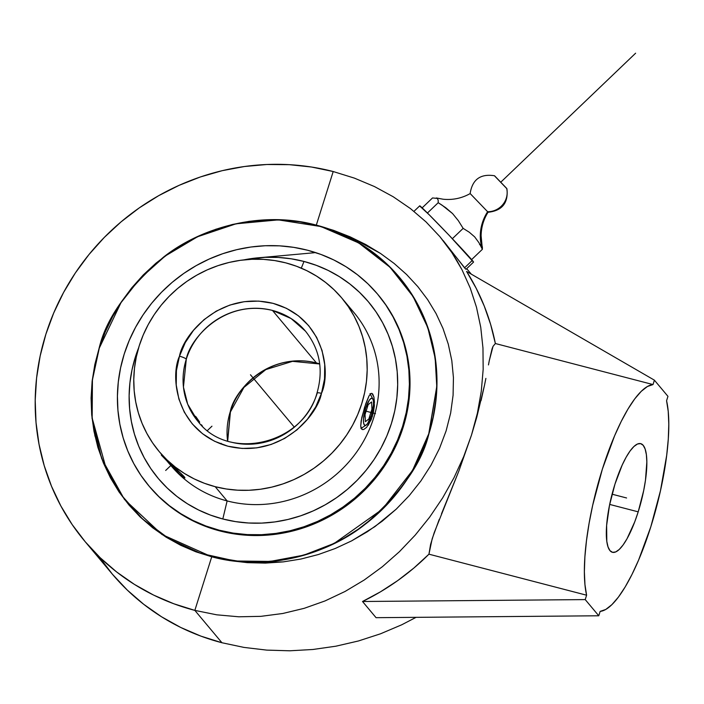 <?xml version="1.0" encoding="UTF-8"?>
<svg xmlns="http://www.w3.org/2000/svg" width="704" height="704" viewBox="0 0 704 704"><rect width="100%" height="100%" fill="white"/><g stroke="black" fill="none" stroke-linecap="round" stroke-linejoin="round"><path stroke-width="1.06" d="M99.158 348.049L92.277 379.958L92.03 418.167L101.666 458.577L124.45 499.426L161.964 534.503L211.737 556.794C267.494 572.018 328.011 553.819 364.54 524.788C400.55 493.574 421.995 463.267 428.886 433.866L436.911 386.496L435.318 358.151L427.926 327.598L413.213 296.454L390.157 267.186L358.882 242.862L321.024 226.415L316.316 225.122C260.55 209.898 200.033 228.096 163.504 257.127C127.494 288.341 106.049 318.648 99.158 348.049L94.829 364.514L92.127 381.225L91.08 398.042L91.696 414.779L93.975 431.288L97.891 447.418L103.409 462.994L110.475 477.884L119.02 491.929L128.955 505.006L140.193 516.991L152.627 527.754L166.126 537.196L180.576 545.239L195.826 551.795L211.737 556.794A176.783 167.35 -39.9 0 0 428.886 433.866A176.783 167.35 -39.9 0 0 316.316 225.122L350.108 236.834L380.494 253.44L394.117 263.437L406.586 274.507L417.789 286.59L427.654 299.64L436.093 313.606L443.001 328.469L448.281 344.15L451.801 360.589L453.438 377.67L453.086 395.243L450.648 413.081L446.107 430.892L439.525 448.351L431.042 465.142L420.86 480.99L409.2 495.695L396.264 509.115L374.88 526.645L351.586 540.892L335.21 548.504L318.278 554.558L300.925 559.038L283.237 561.889L247.377 562.663L211.737 556.794L194.841 610.386L221.936 642.743L244.006 647.416L266.702 650.109L289.758 650.795L312.902 649.484L335.896 646.193L358.503 640.957L380.512 633.802L401.72 624.791L416.073 617.338L401.72 624.791L380.512 633.802L358.503 640.957L335.896 646.193L312.902 649.484L289.758 650.795L266.702 650.109L244.006 647.416L221.936 642.743L194.841 610.386A233.904 221.426 140.1 0 1 84.691 541.121A233.904 221.426 140.1 0 1 75.654 272.51A233.904 221.426 140.1 0 1 333.203 171.53L316.316 225.122L299.904 221.716L283.14 219.938L266.2 219.806L249.242 221.32L232.426 224.47L215.908 229.231L199.857 235.541L184.422 243.355L169.752 252.586L155.998 263.146L143.273 274.938L131.718 287.848L121.44 301.761L112.526 316.518L105.081 331.998L99.158 348.049M470.202 193.609L487.617 211.719A18.709 17.714 -39.9 0 0 506.642 188.346A18.709 17.714 140.1 0 1 487.617 211.719A44.906 42.513 -39.9 0 0 482.39 249.295L478.975 242.748L474.681 236.887L469.278 232.223L463.153 228.378L452.355 238.7L463.153 228.378L458.313 220.634L452.575 213.576L442.033 205.154L438.214 202.699L427.425 213.022L438.214 202.699L438.178 200.182L437.316 198.422L432.52 197.947L422.145 207.865L432.52 197.947L437.316 198.422L438.178 200.182L438.214 202.699L445.746 207.724L452.575 213.576L458.313 220.634L463.153 228.378L469.278 232.223L474.681 236.887L478.975 242.748L482.39 249.295A44.906 42.513 140.1 0 1 487.617 211.719L470.237 193.635M439.261 519.35L432.177 538.762L428.947 554.18L413.864 568.049L397.681 580.624L380.512 591.8L362.516 601.498L376.059 617.681L362.516 601.498A233.904 221.426 -39.9 0 0 428.947 554.18L430.593 544.377L434.192 532.708L458.85 471.055L471.513 435.019L463.681 456.623L454.027 477.673L442.64 497.922L429.66 517.141L415.21 535.119L399.414 551.698L382.378 566.711L364.223 580.008L345.057 591.466L325.002 600.943L304.19 608.326L282.762 613.492L260.902 616.343L238.814 616.792L216.709 614.812L194.841 610.386L173.791 603.759L153.613 595.091L134.499 584.452L116.626 571.956L100.179 557.709L85.307 541.86L72.16 524.559L60.861 505.974L51.515 486.27L44.22 465.661L39.037 444.321L36.018 422.479L35.2 400.33L36.582 378.083L40.163 355.969L45.892 334.189L53.724 312.954L63.58 292.468L75.363 272.932L88.968 254.54L104.262 237.45L121.088 221.848L139.295 207.874L158.699 195.659L179.124 185.328L200.358 176.968L222.209 170.676L244.464 166.514L266.904 164.498L289.326 164.674L311.494 167.024L333.203 171.53L354.394 178.121L374.466 186.56L393.202 196.75L410.441 208.569L426.026 221.901L439.868 236.632L451.889 252.639L462.026 269.808L470.237 288.05L476.485 307.243L480.744 327.29L482.97 348.058L483.164 369.406L481.298 391.16L477.409 413.107L471.513 435.019L463.681 456.623L454.027 477.673L442.64 497.922L429.66 517.141L415.21 535.119L399.414 551.698L382.378 566.711L364.223 580.008L345.057 591.466L325.002 600.943L304.19 608.326L282.762 613.492L260.902 616.343L238.814 616.792L216.709 614.812L194.841 610.386L211.737 556.794L229.46 560.551L247.377 562.663L265.346 563.103L283.237 561.889L300.925 559.038L318.278 554.558L335.21 548.504L351.586 540.892L367.303 531.766L382.246 521.162L396.264 509.115L409.2 495.695L420.86 480.99L431.042 465.142L439.525 448.351L446.107 430.892L450.648 413.081L453.086 395.243L453.438 377.67L451.801 360.589L448.281 344.15L443.001 328.469L436.093 313.606L427.654 299.64L417.789 286.59L406.586 274.507L394.117 263.437L380.494 253.44L365.79 244.552L350.108 236.834L333.573 230.34L316.316 225.122L333.203 171.53L354.394 178.121M84.691 541.121L111.786 573.487A233.904 221.426 -39.9 0 0 221.936 642.743L200.895 636.126L180.717 627.458L161.594 616.818L143.73 604.314L127.283 590.075L112.411 574.226L99.264 556.926M666.574 400.743A116.952 31.249 -75.4 0 1 650.786 526.874L638.598 560.085L631.963 574.49L625.187 586.925L618.446 597.054L611.917 604.63L605.766 609.453L600.151 611.389L598.77 615.78L585.218 599.597L586.599 595.206L584.954 584.593L584.373 571.736L584.883 556.97L586.476 540.69L589.098 523.301L592.689 505.252L602.386 469.075L614.574 435.864L621.21 421.458L627.986 409.033L634.726 398.895L641.256 391.327L647.407 386.505L653.022 384.56L654.403 380.169L667.955 396.352L666.574 400.743L667.955 396.352L654.403 380.169L466.585 271.427L654.403 380.169L653.022 384.56L495.37 343.526L653.022 384.56A116.952 31.249 -75.4 0 0 602.386 469.075A116.952 31.249 -75.4 0 0 586.599 595.206L428.947 554.18L586.599 595.206L585.218 599.597L362.516 601.498L585.218 599.597L598.77 615.78L600.151 611.389A116.952 31.249 -75.4 0 0 650.786 526.874L660.475 490.697L666.697 455.268L668.29 438.979L668.8 424.222L668.219 411.365L666.574 400.743M443.291 240.715L464.552 267.837L472.314 260.41A38.922 0.871 -133.7 0 0 442.878 228.791A38.922 0.871 -133.7 0 0 419.734 205.841L413.978 211.35M614.97 484.106A56.135 14.995 -75.4 0 1 640.728 443.652A56.135 14.995 -75.4 0 1 638.202 511.843L609.682 504.425L638.202 511.843A56.135 14.995 -75.4 0 1 612.445 552.306A56.135 14.995 -75.4 0 1 614.97 484.106L609.506 505.314L606.628 525.404L606.804 541.323L608.036 546.92L609.981 550.634L612.568 552.332L615.692 551.936L619.23 549.472L623.058 545.019L627.018 538.762L634.735 521.858L638.202 511.843L643.667 490.635L645.471 480.251L646.844 461.894L646.369 454.634L645.137 449.029L643.192 445.315L640.605 443.617L637.481 444.013L633.943 446.486L630.115 450.93L626.155 457.186L622.213 465.01L614.97 484.106M506.898 188.734L494.789 176.141M494.613 175.824L506.642 188.346M481.527 245.054L482.363 246.814L482.39 249.295L471.627 259.591L482.39 249.295L481.114 235.822C481.228 227.33 483.534 219.481 488.022 212.282C502.198 210.751 508.499 202.902 506.924 188.725M480.656 244.596L479.503 244.411M419.883 206.166L429.37 214.966L449.029 235.198L473.44 262.073M466.022 269.289L473.546 262.099A38.922 0.871 -133.7 0 0 472.314 260.41L464.552 267.837L465.722 269.113L439.868 236.632L451.889 252.639L457.195 261.087L462.026 269.808L470.237 288.05L476.485 307.243L480.744 327.29L482.97 348.058L483.164 369.406L481.298 391.16L477.409 413.107L471.513 435.019L458.85 471.055L441.47 513.885M466.585 271.427L476.203 288.314L484.246 306.055L490.653 324.5L495.37 343.526L493.038 346.342L492.034 348.911L489.236 360.844L493.038 346.342L495.37 343.526A233.904 221.426 -39.9 0 0 466.585 271.427M376.059 617.681L598.77 615.78L376.059 617.681M476.758 417.296L471.513 435.019L476.758 417.296L484.484 385.326L481.07 400.567M485.892 378.391L484.484 385.326L485.892 378.391M488.462 364.918L489.236 360.844M426.026 221.901L439.868 236.632M428.745 433.831L436.762 386.496L435.169 358.169L427.786 327.633L413.072 296.516L390.025 267.274L358.767 242.968L320.927 226.547L278.344 219.877L236.034 223.81L197.56 236.746L165.202 256.036L139.77 278.819L120.956 302.738L99.299 348.084L92.426 379.949L92.171 418.097L106.41 469.454L121.519 495.238L142.586 519.042L169.365 538.991L200.79 553.388L235.11 560.991L270.151 561.422L303.776 555.157L334.286 543.347L382.29 509.256L412.535 470.413L428.745 433.831L422.831 449.865L415.386 465.326L406.49 480.084L396.211 493.97L384.666 506.871L371.958 518.663L358.213 529.214L343.561 538.437L328.134 546.242L312.101 552.543L295.601 557.295L278.793 560.446L261.844 561.968L244.922 561.836L228.175 560.058L211.781 556.653L195.888 551.654L180.646 545.107L166.214 537.073L152.724 527.639L140.298 516.877L129.07 504.909L119.143 491.85L110.607 477.805L103.55 462.933L98.041 447.366L94.125 431.262L91.846 414.762L91.23 398.033L92.277 381.234L94.978 364.531L99.299 348.084L105.213 332.05L112.658 316.589L121.563 301.831L131.833 287.945L143.378 275.044L156.086 263.252L169.831 252.701L184.492 243.478L199.91 235.673L215.952 229.372L232.452 224.62L249.251 221.47L266.2 219.956L283.131 220.079L299.869 221.857L316.263 225.262L332.165 230.261L347.398 236.808L361.83 244.842L375.329 254.285L387.746 265.038L398.974 277.006L408.91 290.074L417.437 304.11L424.494 318.982L430.012 334.55L433.919 350.662L436.198 367.154L436.814 383.882L435.767 400.682L433.074 417.384L428.745 433.831M255.006 258.122L314.362 252.727M317.002 393.017A5.984 1.074 17.6 0 1 321.464 393.36C317.698 415.008 280.72 458.946 227.894 446.204C175.692 431.534 170.007 376.455 179.45 356.294L179.485 356.189A5.984 1.074 17.6 0 1 186.305 359.128L183.445 387.086L187.686 404.184L197.912 421.3A70.171 66.431 140.1 0 1 186.305 359.128A70.171 66.431 140.1 0 1 272.466 310.429A70.171 66.431 140.1 0 1 305.51 331.206L291.069 318.525L272.466 310.429C223.793 298.734 189.781 339.205 186.305 359.128A5.984 1.074 -162.4 0 0 179.485 356.189C183.251 334.55 220.229 290.602 273.046 303.345C325.257 318.023 330.942 373.094 321.499 393.263L321.464 393.36A5.984 1.074 -162.4 0 0 317.002 393.017A5.984 1.074 -162.4 0 0 317.126 393.378A70.171 66.431 140.1 0 1 230.956 442.086M227.691 441.047L230.419 411.954A5.984 1.074 -162.4 0 0 230.296 411.611C233.79 391.697 267.793 351.261 316.448 362.947L319.704 363.889A70.171 66.431 -39.9 0 0 316.448 362.947A70.171 66.431 -39.9 0 0 230.296 411.611A70.171 66.431 -39.9 0 0 227.594 441.012L230.296 411.611A5.984 1.074 17.6 0 1 230.419 411.972L243.918 387.438L265.813 369.591L292.53 361.337L319.713 363.986M148.984 486.024A149.23 141.266 140.1 0 1 143.22 314.653A149.23 141.266 140.1 0 1 307.542 250.228L320.971 254.452L333.846 259.978L346.042 266.763L357.438 274.745L367.937 283.826L377.423 293.938L385.81 304.982L393.026 316.844L398.983 329.41L403.638 342.558L406.947 356.171L408.874 370.11L409.394 384.243L408.514 398.429L406.226 412.544L402.574 426.439L397.575 439.982L391.283 453.05L383.768 465.52L375.091 477.25L365.332 488.154L354.596 498.106L342.98 507.03L330.598 514.818L317.574 521.409L304.022 526.742L290.083 530.754L275.88 533.412L261.562 534.697L247.262 534.591L233.121 533.086L219.261 530.209A149.23 141.266 140.1 0 1 148.984 486.024L149.609 486.763A149.23 141.266 -39.9 0 0 219.886 530.948A149.23 141.266 -39.9 0 0 384.208 466.523A149.23 141.266 -39.9 0 0 378.435 295.152L377.819 294.413A149.23 141.266 140.1 0 1 383.583 465.784A149.23 141.266 140.1 0 1 219.261 530.209L219.886 530.948L219.261 530.209L205.832 525.985L192.958 520.458L180.77 513.665L169.365 505.692L158.875 496.61L149.389 486.49L140.994 475.455L133.786 463.593L127.82 451.026L123.165 437.879L119.865 424.266L117.938 410.326L117.418 396.194L118.298 382.008L120.578 367.893L124.238 353.998L129.228 340.446L135.52 327.378L143.044 314.917L151.721 303.178L161.471 292.283L172.216 282.322L183.823 273.407L196.205 265.619L209.238 259.028L222.79 253.695L236.729 249.682L250.923 247.016L265.241 245.74L279.541 245.846L293.691 247.35L307.542 250.228A149.23 141.266 140.1 0 1 377.819 294.413M304.005 261.457L301.303 268.162L304.005 261.457A137.254 129.932 -39.9 0 0 243.637 259.917L265.1 257.33L278.247 257.435L291.262 258.817L304.005 261.457A137.254 129.932 -39.9 0 1 391.406 423.535A137.254 129.932 -39.9 0 1 222.807 518.98L227.128 500.931L222.807 518.98L235.55 521.62L248.556 523.002L261.712 523.098L274.877 521.928L287.936 519.473L300.758 515.786L313.227 510.884L325.204 504.821L336.591 497.658L347.274 489.456L357.157 480.295L366.124 470.272L374.106 459.474L381.022 448.008L386.813 435.996L391.406 423.535L394.768 410.749L396.862 397.769L397.681 384.718L397.197 371.721L395.428 358.899L392.383 346.386L388.106 334.286L382.624 322.731L375.989 311.819L368.271 301.664L359.55 292.371L349.897 284.011L339.407 276.672L328.196 270.433L316.351 265.346L304.005 261.457M347.591 305.58A119.293 112.922 140.1 0 1 361.126 445.324A119.293 112.922 140.1 0 1 227.128 500.931A119.293 112.922 -39.9 0 0 358.477 449.434A119.293 112.922 -39.9 0 0 353.866 312.444L341.933 298.188A119.293 112.922 140.1 0 1 346.544 435.186A119.293 112.922 140.1 0 1 215.186 486.684L227.128 500.931L215.186 486.684L204.459 483.305L194.163 478.887L184.413 473.458L175.305 467.086L166.91 459.818L159.333 451.739L152.627 442.913L146.863 433.435L142.094 423.386L138.371 412.87L135.731 401.993L134.191 390.852L133.778 379.553L134.482 368.21L136.303 356.928L139.225 345.822L143.22 334.99L148.245 324.544L154.255 314.582L161.198 305.202L168.995 296.49L177.575 288.526L186.859 281.398L196.759 275.176L207.17 269.905L218.002 265.646L229.152 262.434L240.495 260.304L251.944 259.283L263.375 259.371L274.683 260.568L285.754 262.865A119.293 112.922 140.1 0 1 341.933 298.188M362.498 429.598L361.583 429.018L360.73 425.955L361.161 420.79L364.628 407.194L368.984 395.956L370.955 393.527L371.879 393.369L373.921 397.074L374.37 405.794L373.322 412.914L371.158 419.769L366.634 427.328L363.695 429.502L362.454 429.581L360.985 427.786L360.73 425.955L361.777 417.622L365.728 403.841L368.984 395.956L370.955 393.527L371.844 393.36M374.37 405.794L372.363 416.442L371.131 416.126L372.363 416.442L368.218 425.313M372.654 393.906L373.921 397.074L374.458 402.494M171.565 466.277L178.772 473.634L171.574 466.294M159.016 451.361A119.293 112.922 140.1 0 1 154.405 314.371A119.293 112.922 140.1 0 1 285.754 262.865L296.49 266.244L306.786 270.67L316.527 276.091L325.644 282.471L334.03 289.731L341.616 297.818L348.322 306.636L354.086 316.122L358.855 326.163L362.578 336.679L365.218 347.556L366.758 358.697L367.171 369.996L366.467 381.339L364.646 392.621L361.724 403.726L357.729 414.559L352.704 425.005L346.685 434.966L339.75 444.347L331.954 453.059L323.374 461.023L314.081 468.151L304.19 474.382L293.77 479.653L282.938 483.912L271.797 487.115L260.445 489.245L249.005 490.266L237.574 490.178L226.266 488.981L215.186 486.684A119.293 112.922 140.1 0 1 159.016 451.361L167.2 460.68L184.483 476.995L184.862 477.946L184.219 477.734L180.91 475.446M184.958 477.91L183.066 477.048M365.596 408.355L364.417 407.854L365.596 408.355L363.51 418.678L363.546 422.655L364.346 424.987L365.772 425.313L367.611 423.579L371.395 415.29A14.036 3.749 -75.4 0 1 366.106 425.128A14.036 3.749 -75.4 0 1 365.596 408.355A14.036 3.749 -75.4 0 1 372.9 399.036A14.036 3.749 -75.4 0 1 371.395 415.29L373.481 404.967L373.446 400.981L372.645 398.658L371.219 398.332L369.38 400.057L365.596 408.355M180.33 474.839L182.345 474.822L180.33 474.839L161.366 455.171L180.33 474.839M272.466 310.429L316.448 362.947L272.466 310.429M198.51 421.96L197.032 419.91L198.51 421.96M195.994 418.229L197.032 419.91L195.994 418.229M195.228 416.354L195.404 417.014L195.228 416.354M196.046 416.891L195.457 416.302L196.046 416.891L195.554 417.366L196.046 416.891L199.707 422.162M202.435 426.158L201.467 424.767L202.435 426.158M366.634 427.328L363.695 429.502M179.485 356.189L176.422 370.577L176.238 385.026L178.895 399.08L184.307 412.201L192.262 423.887L202.453 433.682L214.482 441.223L227.894 446.204L242.176 448.448L256.775 447.867L271.137 444.47L284.698 438.407L296.947 429.898L307.41 419.267L315.691 406.93L321.499 393.263L324.526 378.972L324.711 364.522L322.045 350.469L316.633 337.348L308.686 325.662L298.496 315.867L286.466 308.326L273.046 303.345L258.773 301.101L244.174 301.69L229.812 305.078L216.251 311.142L204.002 319.66L193.538 330.282L185.258 342.619L179.485 356.189M420.015 456.509L420.306 455.532M171.098 465.784A119.293 112.922 -39.9 0 0 227.128 500.931A119.293 112.922 140.1 0 1 171.098 465.784M162.914 456.016L183.445 475.886L184.862 477.946M138.6 347.864A137.254 129.932 -39.9 0 0 222.807 518.98L210.452 515.09L198.616 510.004L187.396 503.765L176.915 496.426L167.262 488.066L158.532 478.764L150.823 468.618L144.188 457.706L138.706 446.151L134.42 434.051L131.384 421.538L129.615 408.716L129.131 395.718L129.941 382.659L132.044 369.688L135.406 356.902L138.6 347.864M149.591 486.737L159.491 497.35L169.99 506.431L181.386 514.404L193.582 521.198L206.457 526.724L219.886 530.948L233.737 533.826L247.878 535.33L262.187 535.436L276.505 534.151L290.699 531.494L304.638 527.481L318.19 522.148L331.223 515.557L343.596 507.769L355.212 498.854L365.948 488.893L375.707 477.998L384.384 466.259L391.908 453.79L398.191 440.722L403.19 427.178L406.85 413.283L409.13 399.168L410.01 384.982L409.49 370.85L407.563 356.91L404.263 343.297L399.608 330.15L393.642 317.583L386.434 305.721L378.039 294.677M253.378 378.242L256.036 381.418M626.586 497.974L612.075 494.199L626.586 497.974M250.474 374.774L294.149 426.941M262.407 389.03L292.741 425.251M364.866 410.872L375.478 413.635M211.957 426.184L207.451 430.505M171.292 465.089L165.66 470.474M291.122 423.324L264.026 390.958M635.615 53.205L500.861 182.107M368.826 419.012L365.385 421.696L365.05 414.506L368.166 404.633L371.606 401.949L371.941 409.138L368.826 419.012L365.385 421.696L365.05 414.506L368.166 404.633L371.606 401.949L371.941 409.138L368.826 419.012M169.479 463.98L165.713 459.474L178.015 472.454L165.713 459.474L178.015 472.454L169.479 463.98M494.516 175.754C480.427 173.545 472.296 179.494 470.14 193.6C461.727 198.299 452.716 200.182 443.124 199.223L436.357 197.956M471.284 274.146L466.69 268.655M321.385 226.679L338.272 232.505M197.912 421.3C228.334 461.912 303.38 444.382 316.994 393.034C323.638 369.89 319.81 349.281 305.51 331.206M360.95 428.437L366.106 425.128M161.383 454.194L161.366 455.171M220.554 443.863L221.135 443.309M183.049 475.499L180.761 475.446M370.005 393.633L372.9 399.036M92.171 418.097L94.987 436.216"/></g></svg>

